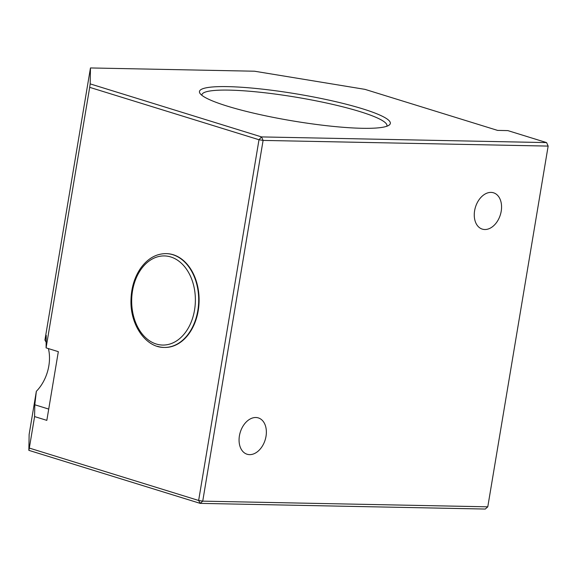 <?xml version="1.0" encoding="UTF-8"?>
<svg xmlns="http://www.w3.org/2000/svg" width="577" height="577" viewBox="0 0 577 577"><rect width="100%" height="100%" fill="white"/><g stroke="black" fill="none" stroke-linecap="round" stroke-linejoin="round"><path stroke-width="0.87" d="M166.313 253.628A46.91 33.524 91.1 0 1 166.515 253.635A46.91 33.524 91.1 0 1 199.094 301.201A46.91 33.524 91.1 0 1 164.647 347.441A46.91 33.524 91.1 0 1 164.445 347.433M201.856 95.299A93.827 13.221 -170.5 0 1 201.878 94.837A93.827 13.221 -170.5 0 1 296.6 97.282A93.827 13.221 -170.5 0 1 386.951 125.808A93.827 13.221 -170.5 0 1 386.821 126.248M227.223 106.11A96.756 13.632 9.5 0 0 323.848 125.375A96.756 13.632 9.5 0 0 389.035 125.18A96.756 13.632 9.5 0 0 297.148 94.015A96.756 13.632 9.5 0 0 200.118 93.568A96.756 13.632 9.5 0 0 227.223 106.11M546.592 142.598L548.15 146.089L263.098 140.413L261.532 136.915L90.171 83.889L89.687 87.343L259.001 139.742L198.639 500.468L29.319 448.077L28.85 450.348L200.212 503.375L198.639 500.468L202.729 501.146L263.098 140.413L259.001 139.742L261.532 136.915L546.592 142.598L507.832 130.604L497.576 130.395L364.974 89.363L254.522 71.216L90.466 67.949L90.171 83.889M200.212 503.375L202.729 501.146L487.781 506.822L485.264 509.051L200.212 503.375M89.687 87.343L46.088 347.873L58.327 351.66L46.831 420.366L34.591 416.58L29.319 448.077M46.189 342.37A35.183 24.111 107.2 0 0 44.927 340.084L90.466 67.949M44.927 340.084L46.218 335.338L46.088 347.873M28.85 450.348L29.138 434.402L36.351 391.3A35.183 24.111 107.2 0 0 48.41 348.587M548.15 146.089L487.781 506.822M266.011 436.335A19.012 13.026 -72.8 0 1 247.093 454.236A19.012 13.026 -72.8 0 1 240.27 432.223A19.012 13.026 -72.8 0 1 258.33 417.907A19.012 13.026 -72.8 0 1 266.011 436.335M501.211 211.225A19.012 13.026 -72.8 0 1 482.293 229.119A19.012 13.026 -72.8 0 1 475.47 207.107A19.012 13.026 -72.8 0 1 493.53 192.797A19.012 13.026 -72.8 0 1 501.211 211.225M34.591 416.58L34.8 404.773L36.351 391.3M170.814 256.974A44.566 31.843 91.1 0 1 186.746 330.563A44.566 31.843 91.1 0 1 133.035 313.946A44.566 31.843 91.1 0 1 170.814 256.974M172.833 254.717A46.91 33.524 -88.9 0 0 166.104 253.62C155.978 253.664 147.38 258.691 140.312 268.702C134.398 277.609 131.282 288.067 130.979 300.076C130.106 325.125 145.988 347.715 164.236 347.426A46.91 33.524 -88.9 0 0 198.416 305.94A46.91 33.524 -88.9 0 0 172.833 254.717M157.507 346.337A46.91 33.524 -88.9 0 0 164.236 347.426L164.647 347.441M34.8 404.773L48.72 409.079M166.515 253.635L166.104 253.62"/></g></svg>

